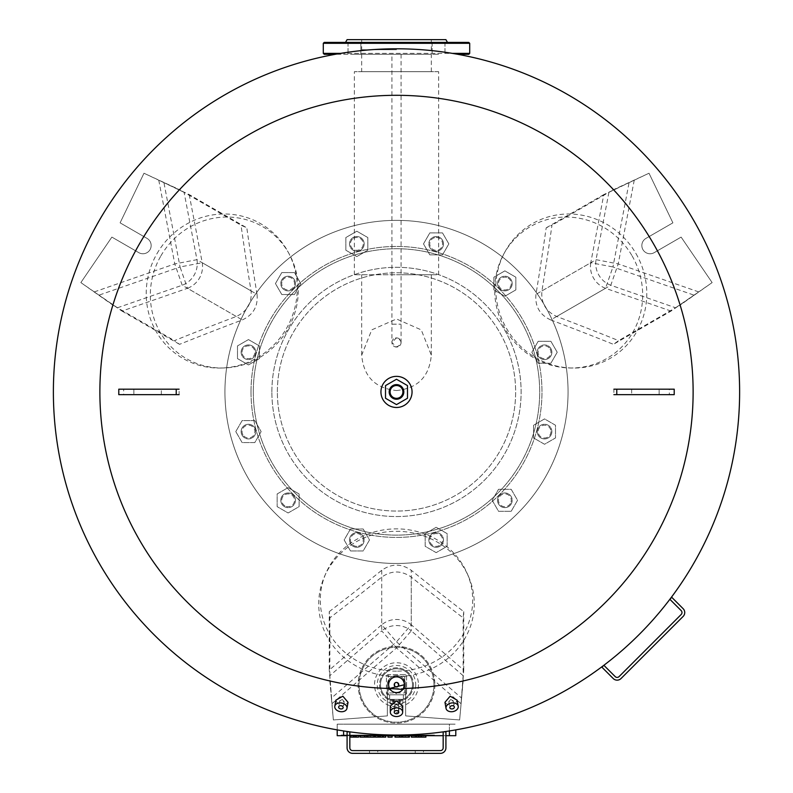 <?xml version="1.0" encoding="UTF-8"?>
<svg xmlns="http://www.w3.org/2000/svg" width="793" height="793" viewBox="0 0 793 793"><rect width="100%" height="100%" fill="white"/><g stroke="black" fill="none" stroke-linecap="round" stroke-linejoin="round"><path stroke-width="0.59" stroke-dasharray="3.96 2.97" d="M398.79 710.35A2.29 2.29 0 0 1 395.36 712.322A2.29 2.29 0 0 1 395.36 708.367A2.29 2.29 0 0 1 398.79 710.35A2.29 2.29 0 0 1 396.5 712.629A2.29 2.29 0 0 1 394.21 710.35A2.29 2.29 0 0 1 396.5 708.06A2.29 2.29 0 0 1 398.79 710.35A2.29 2.29 0 0 1 396.5 712.629A2.29 2.29 0 0 1 394.21 710.35A2.29 2.29 0 0 1 396.5 708.06A2.29 2.29 0 0 1 398.79 710.35L398.79 704.858L394.21 704.858L398.79 704.858L398.79 699.367L394.21 699.367L398.79 699.367M404.737 674.665L388.263 674.665A1.834 1.834 0 0 0 386.439 676.488L388.263 676.488L388.263 674.665L404.737 674.665L404.737 676.488L406.561 676.488A1.834 1.834 0 0 0 404.737 674.665A1.834 1.834 0 0 1 406.561 676.488L406.561 692.963L404.737 692.963L404.737 694.787A1.834 1.834 0 0 0 406.561 692.963A1.834 1.834 0 0 1 404.737 694.787L388.263 694.787L388.263 692.963L386.439 692.963A1.834 1.834 0 0 0 388.263 694.787L404.737 694.787M406.561 692.963L406.561 676.488M388.263 694.787A1.834 1.834 0 0 1 386.439 692.963L386.439 676.488L386.439 692.963M386.439 676.488A1.834 1.834 0 0 1 388.263 674.665M413.431 684.726A16.931 16.931 0 0 1 388.035 699.386A16.931 16.931 0 0 1 388.035 670.065A16.931 16.931 0 0 1 413.431 684.726A16.931 16.931 0 0 0 388.035 670.065A16.931 16.931 0 0 0 388.035 699.386A16.931 16.931 0 0 0 413.431 684.726M412.509 684.726A16.009 16.009 0 0 0 388.491 670.858A16.009 16.009 0 0 0 388.491 698.593A16.009 16.009 0 0 0 412.509 684.726A16.009 16.009 0 0 1 388.491 698.593A16.009 16.009 0 0 1 388.491 670.858A16.009 16.009 0 0 1 412.509 684.726M396.5 693.706L388.719 689.216L388.719 680.235L396.5 675.745L404.281 680.235L404.281 689.216L396.5 693.706L404.281 689.216L404.281 680.235L396.5 675.745L388.719 680.235L388.719 689.216L396.5 693.706M434.881 684.726A38.381 38.381 0 0 1 377.309 717.962A38.381 38.381 0 0 1 377.309 651.489A38.381 38.381 0 0 1 434.881 684.726A38.381 38.381 0 0 0 377.309 651.489A38.381 38.381 0 0 0 377.309 717.962A38.381 38.381 0 0 0 434.881 684.726M433.959 684.726A37.459 37.459 0 0 0 377.765 652.282A37.459 37.459 0 0 0 377.765 717.169A37.459 37.459 0 0 0 433.959 684.726A37.459 37.459 0 0 1 377.765 717.169A37.459 37.459 0 0 1 377.765 652.282A37.459 37.459 0 0 1 433.959 684.726M418.456 684.726A21.956 21.956 0 0 1 385.517 703.748A21.956 21.956 0 0 1 385.517 665.704A21.956 21.956 0 0 1 418.456 684.726M400.158 703.936L392.842 703.936L400.158 703.936L400.158 699.367L392.842 699.367L400.158 699.367M402.903 699.367L393.298 699.367L393.298 703.936L402.903 703.936L390.097 703.936L393.298 703.936L393.298 699.367L399.702 699.367L399.702 703.936L399.702 699.367L402.903 699.367L402.903 703.936M390.097 699.367L393.298 699.367L390.097 699.367L390.097 703.936M403.359 699.367L389.641 699.367L403.359 699.367L403.359 694.787L389.641 694.787L403.359 694.787M415.71 684.726A19.21 19.21 0 0 1 386.895 701.369A19.21 19.21 0 0 1 386.895 668.083A19.21 19.21 0 0 1 415.71 684.726M396.5 676.518A77.773 72.609 180 0 1 324.456 576.561A77.773 72.609 180 0 1 396.5 531.3A77.773 72.609 180 0 1 468.544 576.561A77.773 72.609 180 0 1 396.5 676.518M329.244 611.651A542.848 86.209 139.2 0 0 381.73 570.296C391.573 563.456 401.427 563.456 411.27 570.296A542.848 86.209 -139.2 0 0 463.756 611.651A538.259 10.25 -84.9 0 1 463.142 617.856A542.551 86.159 40.8 0 1 411.27 577.096C401.427 570.306 391.573 570.306 381.73 577.096A542.551 86.159 -40.8 0 1 329.858 617.856A538.259 10.25 84.9 0 1 329.244 611.651L329.244 670.115L381.73 624.765L396.5 641.854L411.27 624.765L463.756 670.115L461.605 698.098L396.5 641.854L331.395 698.098L333.367 719.955L387.351 715.901L387.351 684.726A9.149 9.149 0 0 1 396.5 675.577A9.149 9.149 0 0 1 405.649 684.726A9.149 9.149 0 0 0 396.5 675.577A9.149 9.149 0 0 0 387.351 684.726L387.351 715.901L333.367 719.955L329.244 670.115M396.5 671.156A76.207 71.142 180 0 1 325.913 573.22A76.207 71.142 180 0 1 396.5 528.872A76.207 71.142 180 0 1 467.087 573.22A76.207 71.142 180 0 1 396.5 671.156M463.241 679.869L459.633 719.955L405.649 715.901L405.649 684.726L405.649 715.901L459.633 719.955L461.605 698.098M331.395 698.098L329.759 679.869M463.142 679.789L461.001 703.669L463.142 675.676L463.142 617.856M463.142 675.676L411.27 630.851L396.5 647.94L381.73 630.851L329.858 675.676L331.999 703.669L329.858 679.789M463.756 670.115L463.756 611.651M329.858 675.676L329.858 617.856M349.832 735.686L347.086 735.686L347.086 731.85L347.086 747.858L347.086 731.85L349.733 731.85M443.267 731.85L445.914 731.85L445.914 747.858A5.492 5.492 0 0 1 440.422 753.35A5.492 5.492 0 0 0 445.914 747.858L445.914 731.85L443.168 731.85L445.914 731.85L445.914 747.858A5.492 5.492 0 0 1 440.422 753.35L352.578 753.35A5.492 5.492 0 0 1 347.086 747.858A5.492 5.492 0 0 0 352.578 753.35L440.422 753.35M349.832 731.85L349.832 747.858A2.746 2.746 0 0 0 352.578 750.604L440.422 750.604A2.746 2.746 0 0 0 443.168 747.858L443.168 731.85M377.746 750.604L369.508 750.604L377.746 750.604L377.746 753.35L369.508 753.35L377.746 753.35M423.492 750.604L415.254 750.604L423.492 750.604L423.492 753.35L415.254 753.35L423.492 753.35M349.832 747.858A2.746 2.746 0 0 0 352.578 750.604L440.422 750.604L352.578 750.604M440.422 750.604A2.746 2.746 0 0 0 443.168 747.858M347.086 747.858A5.492 5.492 0 0 0 352.578 753.35M669.936 599.211L671.8 597.347L683.12 608.667A5.492 5.492 0 0 1 683.12 616.439L621.008 678.55A5.492 5.492 0 0 1 613.247 678.55L601.927 667.22L603.79 665.357M603.879 665.297L615.19 676.607A2.746 2.746 0 0 0 619.065 676.607L681.177 614.496A2.746 2.746 0 0 0 681.177 610.61L669.867 599.3M389.185 391.92A7.315 7.315 0 0 1 396.5 384.605A7.315 7.315 0 0 1 403.815 391.92A7.315 7.315 0 0 1 396.5 399.246A7.315 7.315 0 0 1 389.185 391.92A7.315 7.315 0 0 0 396.5 399.246A7.315 7.315 0 0 0 403.815 391.92A7.315 7.315 0 0 1 392.842 398.264A7.315 7.315 0 0 1 392.842 385.586A7.315 7.315 0 0 1 403.815 391.92A7.315 7.315 0 0 0 396.5 384.605A7.315 7.315 0 0 0 389.185 391.92M385.517 385.586L396.5 379.242L407.483 385.586L407.483 398.264L396.5 404.608L385.517 398.264L385.517 385.586M412.053 391.92A15.553 15.553 0 0 1 388.719 405.392A15.553 15.553 0 0 1 388.719 378.449A15.553 15.553 0 0 1 412.053 391.92M449.393 730.948L449.393 724.158L455.797 724.158L343.607 724.158L449.393 724.158L449.393 735.686L455.797 735.686L455.797 729.887M337.203 724.158L343.607 724.158L337.203 724.158L337.203 729.887L337.203 724.158M341.159 735.686L341.159 735.052L434.445 735.052L341.159 735.052L434.445 735.052L341.159 735.052L341.159 735.686L344.737 735.686L341.159 735.686L341.159 735.052L341.159 735.686L434.445 735.686L434.445 735.052L434.445 735.686L430.867 735.686L434.445 735.686L434.445 735.052L434.445 735.686L341.159 735.686M337.203 735.686L449.393 735.686M445.914 735.686L443.168 735.686M382.325 735.686L382.325 737.133L382.157 735.686L385.378 735.686L382.157 735.686L382.157 737.133L375.327 737.133L375.327 735.686L377.983 735.686L377.983 737.133L377.983 735.686L382.157 735.686L382.157 737.133L385.378 737.133L382.157 737.133L382.157 735.686L377.983 735.686L377.983 737.133M377.983 735.686L375.327 735.686M385.765 735.686L385.765 737.133L382.325 737.133M385.378 735.686L385.378 737.133L385.378 735.686M387.946 735.686L387.946 737.133L392.119 737.133L392.119 735.686L387.946 735.686L392.119 735.686L392.119 737.133M354.699 735.686L349.535 735.686L354.699 735.686L354.699 737.133L349.832 737.133M353.708 735.686L353.708 737.133M349.535 735.686L349.535 737.133M358.644 735.686L358.644 737.133L354.699 737.133M355.908 735.686L355.908 737.133M369.657 735.686L364.225 735.686L369.657 735.686L369.657 737.133L364.225 737.133L369.657 737.133M367.575 735.686L367.575 737.133M366.941 735.686L366.941 737.133M364.859 735.686L364.859 737.133M364.374 735.686L364.374 737.133M360.28 735.686L373.523 735.686L364.225 735.686L364.225 737.133L373.523 737.133L360.052 737.133L360.052 735.686L360.28 737.133M374.474 735.686L364.225 735.686L364.225 737.133L364.225 735.686L364.225 737.133L374.474 737.133L374.474 735.686L360.052 735.686M370.291 735.686L370.291 737.133M370.143 735.686L370.143 737.133M365.206 735.686L365.206 737.133M367.783 735.686L367.783 737.133M373.523 735.686L373.523 737.133L373.523 735.686M404.618 735.686L399.176 735.686L404.618 735.686L404.618 737.133L399.176 737.133L404.618 737.133M402.537 735.686L402.537 737.133M401.892 735.686L401.892 737.133M399.811 735.686L399.811 737.133M399.325 735.686L399.325 737.133M395.241 735.686L408.474 735.686L399.176 735.686L399.176 737.133L408.474 737.133L395.003 737.133L395.003 735.686L395.241 737.133M409.426 735.686L399.176 735.686L399.176 737.133L399.176 735.686L399.176 737.133L409.426 737.133L409.426 735.686L395.003 735.686M405.253 735.686L405.253 737.133M405.094 735.686L405.094 737.133M400.158 735.686L400.158 737.133M402.735 735.686L402.735 737.133M408.474 735.686L408.474 737.133L408.474 735.686M414.015 735.686L425.91 735.686L411.369 735.686L414.015 735.686L414.015 737.133L411.369 737.133L411.369 735.686L411.369 737.133M421.658 735.686L421.658 737.133M425.851 735.686L425.851 737.133L423.214 737.133L425.851 737.133M423.214 735.686L423.214 737.133M425.207 735.686L425.207 737.133M425.91 737.133L414.015 737.133M421.717 735.686L421.717 737.133L421.717 735.686M421.152 735.686L421.152 737.133M419.239 735.686L419.239 737.133M418.218 735.686L418.218 737.133M415.968 735.686L415.968 737.133M415.621 735.686L415.621 737.133M411.428 735.686L411.428 737.133L411.428 735.686M415.562 735.686L415.562 737.133M659.122 394.666L631.664 394.666L659.122 394.666L659.122 389.185L631.664 389.185L659.122 389.185M674.219 394.666L613.891 394.666L613.891 389.185L669.322 389.185L669.322 394.666M669.322 389.185L674.219 389.185M133.878 389.185L161.336 389.185L133.878 389.185L133.878 394.666L161.336 394.666L133.878 394.666M118.781 389.185L179.109 389.185L179.109 394.666L123.678 394.666L123.678 389.185M123.678 394.666L118.781 394.666M390.325 706.038C394.438 712.283 398.562 712.283 402.675 706.038M444.962 702.33C450.107 707.772 454.161 707.059 457.125 700.189M335.875 700.189C338.839 707.059 342.903 707.772 348.038 702.33M342.279 699.446L344.202 701.686L339.701 700.883L342.279 699.446M450.721 699.446L453.299 700.883L448.798 701.686L450.721 699.446M396.5 704.184L398.79 706.057L394.21 706.057L396.5 704.184M394.964 686.421L394.686 683.328M394.696 683.318L395.251 682.803M396.213 682.456L397.551 682.694M398.77 685.023L396.5 687.016M53.379 391.92A343.121 343.121 0 0 0 568.066 689.077A343.121 343.121 0 0 0 568.066 94.773A343.121 343.121 0 0 0 53.379 391.92A343.121 343.121 0 0 0 568.066 689.077A343.121 343.121 0 0 0 568.066 94.773A343.121 343.121 0 0 0 53.379 391.92A343.121 343.121 0 0 0 568.066 689.077A343.121 343.121 0 0 0 568.066 94.773A343.121 343.121 0 0 0 53.379 391.92M739.621 391.92A343.121 343.121 0 0 1 224.934 689.077A343.121 343.121 0 0 1 224.934 94.773A343.121 343.121 0 0 1 739.621 391.92A343.121 343.121 0 0 1 224.934 689.077A343.121 343.121 0 0 1 224.934 94.773A343.121 343.121 0 0 1 739.621 391.92M396.5 95.299A296.622 296.622 0 0 0 99.878 391.92A296.622 296.622 0 0 0 396.5 688.552A296.622 296.622 0 0 0 693.122 391.92A296.622 296.622 0 0 0 396.5 95.299M396.5 49.711L361.687 49.711L396.5 49.711M396.5 54.291L335.37 54.291L396.5 54.291M438.559 54.291L432.145 54.291L438.559 54.291M354.441 54.291L360.855 54.291L354.441 54.291M447.49 42.396L345.51 42.396M438.559 42.396L432.145 42.396L438.559 42.396M354.441 42.396L360.855 42.396L354.441 42.396L360.855 42.396L360.855 54.291L360.855 42.396M396.5 39.65L431.313 39.65L396.5 39.65M347.086 39.65L445.914 39.65M436.17 527.286L425.187 533.63L425.187 546.308L436.17 552.642L447.143 546.308L447.143 533.63L436.17 527.286L425.187 533.63L425.187 546.308L436.17 552.642L447.143 546.308L447.143 533.63L436.17 527.286L447.143 533.63L447.143 546.308L436.17 552.642L425.187 546.308L425.187 533.63L436.17 527.286L447.143 533.63L447.143 546.308L436.17 552.642L425.187 546.308L425.187 533.63L436.17 527.286M511.207 511.277L517.551 500.294L511.207 489.321L498.529 489.321L492.195 500.294L498.529 511.277L511.207 511.277L517.551 500.294L511.207 489.321L498.529 489.321L492.195 500.294L498.529 511.277L511.207 511.277L498.529 511.277L492.195 500.294L498.529 489.321L511.207 489.321L517.551 500.294L511.207 511.277L498.529 511.277L492.195 500.294L498.529 489.321L511.207 489.321L517.551 500.294L511.207 511.277M533.56 425.256L533.56 437.934L544.543 444.268L555.516 437.934L555.516 425.256L544.543 418.912L533.56 425.256L533.56 437.934L544.543 444.268L555.516 437.934L555.516 425.256L544.543 418.912L533.56 425.256L544.543 418.912L555.516 425.256L555.516 437.934L544.543 444.268L533.56 437.934L533.56 425.256L544.543 418.912L555.516 425.256L555.516 437.934L544.543 444.268L533.56 437.934L533.56 425.256M235.779 431.59L242.123 442.573L254.801 442.573L261.135 431.59L254.801 420.617L242.123 420.617L235.779 431.59L242.123 442.573L254.801 442.573L261.135 431.59L254.801 420.617L242.123 420.617L235.779 431.59L242.123 420.617L254.801 420.617L261.135 431.59L254.801 442.573L242.123 442.573L235.779 431.59L242.123 420.617L254.801 420.617L261.135 431.59L254.801 442.573L242.123 442.573L235.779 431.59M299.11 493.96L288.127 487.616L277.144 493.96L277.144 506.638L288.127 512.972L299.11 506.638L299.11 493.96L288.127 487.616L277.144 493.96L277.144 506.638L288.127 512.972L299.11 506.638L299.11 493.96L299.11 506.638L288.127 512.972L277.144 506.638L277.144 493.96L288.127 487.616L299.11 493.96L299.11 506.638L288.127 512.972L277.144 506.638L277.144 493.96L288.127 487.616L299.11 493.96M350.496 550.947L363.174 550.947L369.508 539.964L363.174 528.981L350.496 528.981L344.152 539.964L350.496 550.947L363.174 550.947L369.508 539.964L363.174 528.981L350.496 528.981L344.152 539.964L350.496 550.947L344.152 539.964L350.496 528.981L363.174 528.981L369.508 539.964L363.174 550.947L350.496 550.947L344.152 539.964L350.496 528.981L363.174 528.981L369.508 539.964L363.174 550.947L350.496 550.947M224.934 391.92A171.566 171.566 0 0 1 482.283 243.352A171.566 171.566 0 0 1 482.283 540.499A171.566 171.566 0 0 1 224.934 391.92A171.566 171.566 0 0 1 482.283 243.352A171.566 171.566 0 0 1 482.283 540.499A171.566 171.566 0 0 1 224.934 391.92A171.566 171.566 0 0 1 482.283 243.352A171.566 171.566 0 0 1 482.283 540.499A171.566 171.566 0 0 1 224.934 391.92A171.566 171.566 0 0 1 482.283 243.352A171.566 171.566 0 0 1 482.283 540.499A171.566 171.566 0 0 1 224.934 391.92M493.89 277.213L493.89 289.891L504.873 296.235L515.856 289.891L515.856 277.213L504.873 270.869L493.89 277.213L504.873 270.869L515.856 277.213L515.856 289.891L504.873 296.235L493.89 289.891L493.89 277.213L504.873 270.869L515.856 277.213L515.856 289.891L504.873 296.235L493.89 289.891L493.89 277.213L493.89 289.891L504.873 296.235L515.856 289.891L515.856 277.213L504.873 270.869L493.89 277.213M345.857 250.221L356.83 256.565L367.813 250.221L367.813 237.543L356.83 231.209L345.857 237.543L345.857 250.221L345.857 237.543L356.83 231.209L367.813 237.543L367.813 250.221L356.83 256.565L345.857 250.221L345.857 237.543L356.83 231.209L367.813 237.543L367.813 250.221L356.83 256.565L345.857 250.221L356.83 256.565L367.813 250.221L367.813 237.543L356.83 231.209L345.857 237.543L345.857 250.221M248.457 364.939L259.44 358.595L259.44 345.917L248.457 339.582L237.484 345.917L237.484 358.595L248.457 364.939L237.484 358.595L237.484 345.917L248.457 339.582L259.44 345.917L259.44 358.595L248.457 364.939L237.484 358.595L237.484 345.917L248.457 339.582L259.44 345.917L259.44 358.595L248.457 364.939L259.44 358.595L259.44 345.917L248.457 339.582L237.484 345.917L237.484 358.595L248.457 364.939M281.793 272.574L275.449 283.557L281.793 294.53L294.471 294.53L300.805 283.557L294.471 272.574L281.793 272.574L294.471 272.574L300.805 283.557L294.471 294.53L281.793 294.53L275.449 283.557L281.793 272.574L294.471 272.574L300.805 283.557L294.471 294.53L281.793 294.53L275.449 283.557L281.793 272.574L275.449 283.557L281.793 294.53L294.471 294.53L300.805 283.557L294.471 272.574L281.793 272.574M442.504 232.904L429.826 232.904L423.492 243.887L429.826 254.86L442.504 254.86L448.848 243.887L442.504 232.904L448.848 243.887L442.504 254.86L429.826 254.86L423.492 243.887L429.826 232.904L442.504 232.904L448.848 243.887L442.504 254.86L429.826 254.86L423.492 243.887L429.826 232.904L442.504 232.904L429.826 232.904L423.492 243.887L429.826 254.86L442.504 254.86L448.848 243.887L442.504 232.904M557.221 352.261L550.877 341.277L538.199 341.277L531.865 352.261L538.199 363.234L550.877 363.234L557.221 352.261L550.877 363.234L538.199 363.234L531.865 352.261L538.199 341.277L550.877 341.277L557.221 352.261L550.877 363.234L538.199 363.234L531.865 352.261L538.199 341.277L550.877 341.277L557.221 352.261L550.877 341.277L538.199 341.277L531.865 352.261L538.199 363.234L550.877 363.234L557.221 352.261M439.828 546.308A7.315 7.315 0 0 0 439.828 533.63A7.315 7.315 0 0 0 428.844 539.964A7.315 7.315 0 0 0 439.828 546.308A7.315 7.315 0 0 1 428.844 539.964A7.315 7.315 0 0 1 439.828 533.63A7.315 7.315 0 0 1 439.828 546.308A7.315 7.315 0 0 0 442.504 536.306A7.315 7.315 0 0 0 432.512 533.63A7.315 7.315 0 0 0 429.826 543.621A7.315 7.315 0 0 0 439.828 546.308M439.372 545.515A6.403 6.403 0 0 1 429.766 539.964A6.403 6.403 0 0 1 439.372 534.423A6.403 6.403 0 0 1 439.372 545.515M432.512 533.63A7.315 7.315 0 0 0 432.512 546.308A7.315 7.315 0 0 0 443.485 539.964A7.315 7.315 0 0 0 432.512 533.63M511.207 503.961A7.315 7.315 0 0 0 504.873 492.978A7.315 7.315 0 0 0 498.529 503.961A7.315 7.315 0 0 0 511.207 503.961A7.315 7.315 0 0 1 498.529 503.961A7.315 7.315 0 0 1 504.873 492.978A7.315 7.315 0 0 1 511.207 503.961A7.315 7.315 0 0 0 508.531 493.96A7.315 7.315 0 0 0 498.529 496.636A7.315 7.315 0 0 0 501.216 506.638A7.315 7.315 0 0 0 511.207 503.961M510.424 503.496A6.403 6.403 0 0 1 499.322 503.496A6.403 6.403 0 0 1 504.873 493.89A6.403 6.403 0 0 1 510.424 503.496M498.529 496.636A7.315 7.315 0 0 0 504.873 507.619A7.315 7.315 0 0 0 511.207 496.636A7.315 7.315 0 0 0 498.529 496.636M551.859 431.59A7.315 7.315 0 0 0 540.876 425.256A7.315 7.315 0 0 0 540.876 437.934A7.315 7.315 0 0 0 551.859 431.59A7.315 7.315 0 0 1 540.876 437.934A7.315 7.315 0 0 1 540.876 425.256A7.315 7.315 0 0 1 551.859 431.59A7.315 7.315 0 0 0 544.543 424.275A7.315 7.315 0 0 0 537.218 431.59A7.315 7.315 0 0 0 544.543 438.916A7.315 7.315 0 0 0 551.859 431.59M550.947 431.59A6.403 6.403 0 0 1 541.341 437.141A6.403 6.403 0 0 1 541.341 426.049A6.403 6.403 0 0 1 550.947 431.59M537.218 431.59A7.315 7.315 0 0 0 548.201 437.934A7.315 7.315 0 0 0 548.201 425.256A7.315 7.315 0 0 0 537.218 431.59M550.877 348.593A7.315 7.315 0 0 0 538.199 348.593A7.315 7.315 0 0 0 544.543 359.576A7.315 7.315 0 0 0 550.877 348.593A7.315 7.315 0 0 1 544.543 359.576A7.315 7.315 0 0 1 538.199 348.593A7.315 7.315 0 0 1 550.877 348.593A7.315 7.315 0 0 0 540.876 345.917A7.315 7.315 0 0 0 538.199 355.918A7.315 7.315 0 0 0 548.201 358.595A7.315 7.315 0 0 0 550.877 348.593M550.084 349.059A6.403 6.403 0 0 1 544.543 358.664A6.403 6.403 0 0 1 538.992 349.059A6.403 6.403 0 0 1 550.084 349.059M538.199 355.918A7.315 7.315 0 0 0 550.877 355.918A7.315 7.315 0 0 0 544.543 344.935A7.315 7.315 0 0 0 538.199 355.918M508.531 277.213A7.315 7.315 0 0 0 497.548 283.557A7.315 7.315 0 0 0 508.531 289.891A7.315 7.315 0 0 0 508.531 277.213A7.315 7.315 0 0 1 508.531 289.891A7.315 7.315 0 0 1 497.548 283.557A7.315 7.315 0 0 1 508.531 277.213A7.315 7.315 0 0 0 498.529 279.889A7.315 7.315 0 0 0 501.216 289.891A7.315 7.315 0 0 0 511.207 287.215A7.315 7.315 0 0 0 508.531 277.213M508.075 278.006A6.403 6.403 0 0 1 508.075 289.098A6.403 6.403 0 0 1 498.47 283.557A6.403 6.403 0 0 1 508.075 278.006M501.216 289.891A7.315 7.315 0 0 0 512.189 283.557A7.315 7.315 0 0 0 501.216 277.213A7.315 7.315 0 0 0 501.216 289.891M436.17 236.562A7.315 7.315 0 0 0 429.826 247.545A7.315 7.315 0 0 0 442.504 247.545A7.315 7.315 0 0 0 436.17 236.562A7.315 7.315 0 0 1 442.504 247.545A7.315 7.315 0 0 1 429.826 247.545A7.315 7.315 0 0 1 436.17 236.562A7.315 7.315 0 0 0 428.844 243.887A7.315 7.315 0 0 0 436.17 251.203A7.315 7.315 0 0 0 443.485 243.887A7.315 7.315 0 0 0 436.17 236.562M436.17 237.484A6.403 6.403 0 0 1 441.711 247.089A6.403 6.403 0 0 1 430.619 247.089A6.403 6.403 0 0 1 436.17 237.484M436.17 251.203A7.315 7.315 0 0 0 442.504 240.229A7.315 7.315 0 0 0 429.826 240.229A7.315 7.315 0 0 0 436.17 251.203M353.172 237.543A7.315 7.315 0 0 0 353.172 250.221A7.315 7.315 0 0 0 364.156 243.887A7.315 7.315 0 0 0 353.172 237.543A7.315 7.315 0 0 1 364.156 243.887A7.315 7.315 0 0 1 353.172 250.221A7.315 7.315 0 0 1 353.172 237.543A7.315 7.315 0 0 0 350.496 247.545A7.315 7.315 0 0 0 360.488 250.221A7.315 7.315 0 0 0 363.174 240.229A7.315 7.315 0 0 0 353.172 237.543M353.628 238.336A6.403 6.403 0 0 1 363.234 243.887A6.403 6.403 0 0 1 353.628 249.428A6.403 6.403 0 0 1 353.628 238.336M360.488 250.221A7.315 7.315 0 0 0 360.488 237.543A7.315 7.315 0 0 0 349.515 243.887A7.315 7.315 0 0 0 360.488 250.221M281.793 279.889A7.315 7.315 0 0 0 288.127 290.872A7.315 7.315 0 0 0 294.471 279.889A7.315 7.315 0 0 0 281.793 279.889A7.315 7.315 0 0 1 294.471 279.889A7.315 7.315 0 0 1 288.127 290.872A7.315 7.315 0 0 1 281.793 279.889A7.315 7.315 0 0 0 284.469 289.891A7.315 7.315 0 0 0 294.471 287.215A7.315 7.315 0 0 0 291.784 277.213A7.315 7.315 0 0 0 281.793 279.889M282.576 280.345A6.403 6.403 0 0 1 293.678 280.345A6.403 6.403 0 0 1 288.127 289.96A6.403 6.403 0 0 1 282.576 280.345M294.471 287.215A7.315 7.315 0 0 0 288.127 276.232A7.315 7.315 0 0 0 281.793 287.215A7.315 7.315 0 0 0 294.471 287.215M241.141 352.261A7.315 7.315 0 0 0 252.124 358.595A7.315 7.315 0 0 0 252.124 345.917A7.315 7.315 0 0 0 241.141 352.261A7.315 7.315 0 0 1 252.124 345.917A7.315 7.315 0 0 1 252.124 358.595A7.315 7.315 0 0 1 241.141 352.261A7.315 7.315 0 0 0 248.457 359.576A7.315 7.315 0 0 0 255.782 352.261A7.315 7.315 0 0 0 248.457 344.935A7.315 7.315 0 0 0 241.141 352.261M242.053 352.261A6.403 6.403 0 0 1 251.659 346.71A6.403 6.403 0 0 1 251.659 357.802A6.403 6.403 0 0 1 242.053 352.261M255.782 352.261A7.315 7.315 0 0 0 244.799 345.917A7.315 7.315 0 0 0 244.799 358.595A7.315 7.315 0 0 0 255.782 352.261M242.123 435.248A7.315 7.315 0 0 0 254.801 435.248A7.315 7.315 0 0 0 248.457 424.275A7.315 7.315 0 0 0 242.123 435.248A7.315 7.315 0 0 1 248.457 424.275A7.315 7.315 0 0 1 254.801 435.248A7.315 7.315 0 0 1 242.123 435.248A7.315 7.315 0 0 0 252.124 437.934A7.315 7.315 0 0 0 254.801 427.933A7.315 7.315 0 0 0 244.799 425.256A7.315 7.315 0 0 0 242.123 435.248M242.916 434.792A6.403 6.403 0 0 1 248.457 425.187A6.403 6.403 0 0 1 254.008 434.792A6.403 6.403 0 0 1 242.916 434.792M254.801 427.933A7.315 7.315 0 0 0 242.123 427.933A7.315 7.315 0 0 0 248.457 438.916A7.315 7.315 0 0 0 254.801 427.933M284.469 506.638A7.315 7.315 0 0 0 295.452 500.294A7.315 7.315 0 0 0 284.469 493.96A7.315 7.315 0 0 0 284.469 506.638A7.315 7.315 0 0 1 284.469 493.96A7.315 7.315 0 0 1 295.452 500.294A7.315 7.315 0 0 1 284.469 506.638A7.315 7.315 0 0 0 294.471 503.961A7.315 7.315 0 0 0 291.784 493.96A7.315 7.315 0 0 0 281.793 496.636A7.315 7.315 0 0 0 284.469 506.638M284.925 505.845A6.403 6.403 0 0 1 284.925 494.753A6.403 6.403 0 0 1 294.53 500.294A6.403 6.403 0 0 1 284.925 505.845M291.784 493.96A7.315 7.315 0 0 0 280.811 500.294A7.315 7.315 0 0 0 291.784 506.638A7.315 7.315 0 0 0 291.784 493.96M356.83 546.367A6.403 6.403 0 0 1 351.289 536.762A6.403 6.403 0 0 1 362.381 536.762A6.403 6.403 0 0 1 356.83 546.367M356.83 547.289A7.315 7.315 0 0 0 364.156 539.964A7.315 7.315 0 0 0 356.83 532.648A7.315 7.315 0 0 0 349.515 539.964A7.315 7.315 0 0 0 356.83 547.289A7.315 7.315 0 0 1 350.496 536.306A7.315 7.315 0 0 1 363.174 536.306A7.315 7.315 0 0 1 356.83 547.289A7.315 7.315 0 0 0 363.174 536.306A7.315 7.315 0 0 0 350.496 536.306A7.315 7.315 0 0 0 356.83 547.289M356.83 532.648A7.315 7.315 0 0 0 350.496 543.621A7.315 7.315 0 0 0 363.174 543.621A7.315 7.315 0 0 0 356.83 532.648M251.014 391.92A145.486 145.486 0 0 1 469.238 265.933A145.486 145.486 0 0 1 469.238 517.918A145.486 145.486 0 0 1 251.014 391.92A145.486 145.486 0 0 1 469.238 265.933A145.486 145.486 0 0 1 469.238 517.918A145.486 145.486 0 0 1 251.014 391.92M253.304 391.92A143.196 143.196 0 0 1 468.098 267.915A143.196 143.196 0 0 1 468.098 515.936A143.196 143.196 0 0 1 253.304 391.92A143.196 143.196 0 0 1 468.098 267.915A143.196 143.196 0 0 1 468.098 515.936A143.196 143.196 0 0 1 253.304 391.92M277.372 391.92A119.128 119.128 0 0 1 456.064 288.751A119.128 119.128 0 0 1 456.064 495.1A119.128 119.128 0 0 1 277.372 391.92A119.128 119.128 0 0 1 456.064 288.751A119.128 119.128 0 0 1 456.064 495.1A119.128 119.128 0 0 1 277.372 391.92M271.88 391.92A124.62 124.62 0 0 1 458.81 284.003A124.62 124.62 0 0 1 458.81 499.848A124.62 124.62 0 0 1 271.88 391.92A124.62 124.62 0 0 1 458.81 284.003A124.62 124.62 0 0 1 458.81 499.848A124.62 124.62 0 0 1 271.88 391.92M391.92 54.291L401.08 54.291L391.92 54.291L391.92 342.467L396.5 347.047C402.517 343.835 402.517 340.782 396.5 337.897L391.92 342.467A4.58 4.58 0 0 1 396.5 337.897A4.58 4.58 0 0 1 401.08 342.467A4.58 4.58 0 0 1 396.5 347.047A4.58 4.58 0 0 1 391.92 342.467A4.58 4.58 0 0 1 396.5 337.897A4.58 4.58 0 0 1 401.08 342.467A4.58 4.58 0 0 1 396.5 347.047A4.58 4.58 0 0 1 391.92 342.467M438.638 71.677L354.362 71.677L438.638 71.677L438.638 274.755L354.362 274.755L438.638 274.755M396.5 274.755L431.313 274.755L396.5 274.755M396.5 390.543C417.792 388.342 429.4 376.546 431.313 355.165L421.252 329.878L396.5 318.974L371.748 329.878L361.687 355.165C363.6 376.546 375.208 388.342 396.5 390.543M361.687 71.677L431.313 71.677L361.687 71.677L361.687 54.291L431.313 54.291L361.687 54.291M632.11 255.901A76.207 73.253 60 0 1 633.3 331.524A76.207 73.253 60 0 1 569.582 367.982A76.207 73.253 60 0 1 503.783 253.998A76.207 73.253 60 0 1 567.213 217.054A76.207 73.253 60 0 1 632.11 255.901M636.006 253.641A77.773 74.76 60 0 1 637.225 330.83A77.773 74.76 60 0 1 572.199 368.041A77.773 74.76 60 0 1 505.032 251.708A77.773 74.76 60 0 1 569.77 214.001A77.773 74.76 60 0 1 636.006 253.641M550.719 319.936C539.765 314.89 534.849 306.366 535.959 294.362A543.463 86.298 100.8 0 0 546.189 227.839A538.814 10.259 155.1 0 1 551.978 225.202A543.502 86.308 -79.2 0 1 541.946 290.902C540.856 302.896 545.782 311.421 556.716 316.476A543.502 86.308 -160.8 0 1 618.619 340.643A538.814 10.259 -35.1 0 1 613.445 344.331A543.463 86.298 19.2 0 0 550.719 319.936L605.525 288.295L612.949 266.963L590.765 262.721L603.79 194.592L649.011 173.231L672.9 222.843L645.958 238.396A8.237 8.237 0 0 0 642.945 249.646A8.237 8.237 0 0 0 654.185 252.66L681.128 237.097L712.144 282.586L671.047 311.074L613.445 344.331M612.474 190.28L634.231 180.199L608.915 192.332L551.978 225.202M608.915 192.332L596.039 259.678A22.878 22.373 -120 0 0 610.798 285.252L675.557 307.763L618.619 340.643M675.557 307.763L698.722 291.913L679.115 305.711M694.202 295.214L712.144 282.586L681.128 237.097L654.185 252.66A8.237 8.237 0 0 1 642.945 249.646A8.237 8.237 0 0 1 645.958 238.396L672.9 222.843L649.011 173.231L629.107 182.459L612.949 266.963L694.202 295.214L679.244 305.751M541.946 290.902L596.039 259.678L618.223 263.92L610.798 285.252L556.716 316.476M612.493 190.151L629.107 182.459M671.047 311.074L605.525 288.295A22.878 22.373 60 0 1 590.765 262.721L535.959 294.362M603.79 194.592L546.189 227.839M160.89 255.901A76.207 73.253 -60 0 1 225.787 217.054A76.207 73.253 -60 0 1 289.217 253.998A76.207 73.253 -60 0 1 223.418 367.982A76.207 73.253 -60 0 1 159.7 331.524A76.207 73.253 -60 0 1 160.89 255.901M156.994 253.641A77.773 74.76 -60 0 1 223.229 214.001A77.773 74.76 -60 0 1 287.968 251.708A77.773 74.76 -60 0 1 220.801 368.041A77.773 74.76 -60 0 1 155.775 330.83A77.773 74.76 -60 0 1 156.994 253.641M257.041 294.362C258.151 306.366 253.235 314.89 242.281 319.936A543.463 86.298 -19.2 0 0 179.555 344.331A538.814 10.259 35.1 0 1 174.381 340.643A543.502 86.308 160.8 0 1 236.284 316.476C247.218 311.421 252.144 302.896 251.054 290.902A543.502 86.308 79.2 0 1 241.022 225.202A538.814 10.259 -155.1 0 1 246.811 227.839A543.463 86.298 -100.8 0 0 257.041 294.362L202.235 262.721L180.051 266.963L187.475 288.295L121.953 311.074L80.856 282.586L111.872 237.097L138.815 252.66A8.237 8.237 0 0 0 150.055 249.646A8.237 8.237 0 0 0 147.042 238.396L120.1 222.843L143.989 173.231L189.21 194.592L246.811 227.839M113.885 305.711L94.278 291.913L117.443 307.763L174.381 340.643M117.443 307.763L182.202 285.252A22.878 22.373 120 0 0 196.961 259.678L184.085 192.332L241.022 225.202M184.085 192.332L158.769 180.199L180.526 190.28M163.893 182.459L143.989 173.231L120.1 222.843L147.042 238.396A8.237 8.237 0 0 1 150.055 249.646A8.237 8.237 0 0 1 138.815 252.66L111.872 237.097L80.856 282.586L98.798 295.214L180.051 266.963L163.893 182.459L180.507 190.151M236.284 316.476L182.202 285.252L174.777 263.92L196.961 259.678L251.054 290.902M113.756 305.751L98.798 295.214M189.21 194.592L202.235 262.721A22.878 22.373 -60 0 1 187.475 288.295L242.281 319.936M121.953 311.074L179.555 344.331M404.737 676.488L404.737 692.963L388.263 692.963L388.263 676.488L404.737 676.488M381.73 577.096L381.73 630.851A22.878 22.373 0 0 1 411.27 630.851L411.27 577.096M381.73 570.296L381.73 624.765A22.878 22.373 180 0 1 411.27 624.765L411.27 570.296M331.999 703.669L396.5 647.94L461.001 703.669M344.737 735.686L344.737 735.052L344.737 735.686M430.867 735.686L430.867 735.052L430.867 735.686M343.607 735.686L343.607 730.948M383.743 735.686L383.743 737.133M383.118 735.686L383.118 737.133M353.985 735.686L353.985 737.133M356.533 735.686L356.533 737.133M367.199 735.686L367.199 737.133M364.542 735.686L364.542 737.133M402.16 735.686L402.16 737.133M399.494 735.686L399.494 737.133M425.256 735.686L425.256 737.133M412.013 735.686L412.013 737.133M411.964 735.686L411.964 737.133M674.01 389.185L674.01 394.666M118.99 394.666L118.99 389.185M340.653 53.379L452.347 53.379M469.704 53.379L323.296 53.379M323.296 43.308L469.704 43.308M391.92 324.168L401.08 324.168L391.92 324.168M698.722 291.913L618.223 263.92L634.231 180.199M158.769 180.199L174.777 263.92L94.278 291.913M394.21 699.367L394.21 710.35M392.842 699.367L392.842 703.936M389.641 694.787L389.641 699.367M325.913 573.22L324.456 576.561M467.087 573.22L468.544 576.561M369.508 750.604L369.508 753.35M415.254 750.604L415.254 753.35M382.157 735.686L382.157 737.133M364.225 735.686L364.225 737.133L364.225 735.686M399.176 735.686L399.176 737.133L399.176 735.686M631.664 389.185L631.664 394.666M161.336 394.666L161.336 389.185M339.701 700.883L338.641 706.91M344.202 701.686L343.141 707.703M448.798 701.686L449.859 707.703M453.299 700.883L454.359 706.91M394.21 706.057L394.21 712.173M398.79 706.057L398.79 712.173M432.145 42.396L432.145 54.291L432.145 42.396M444.962 42.396L444.962 54.291L444.962 42.396M361.687 39.65L361.687 49.711M431.313 39.65L431.313 49.711M348.038 42.396L348.038 54.291L348.038 42.396M401.08 54.291L401.08 342.467M354.362 274.755L354.362 71.677M431.313 274.755L431.313 355.165M361.687 274.755L361.687 355.165M431.313 71.677L431.313 54.291M569.582 367.982L572.199 368.041M503.783 253.998L505.032 251.708M289.217 253.998L287.968 251.708M223.418 367.982L220.801 368.041"/><path stroke-width="1.19" d="M349.733 731.85L347.086 731.85L347.086 747.858A5.492 5.492 0 0 0 352.578 753.35L440.422 753.35A5.492 5.492 0 0 0 445.914 747.858L445.914 731.85L443.267 731.85M443.168 731.86L443.168 747.858A2.746 2.746 0 0 1 440.422 750.604L352.578 750.604A2.746 2.746 0 0 1 349.832 747.858L349.832 731.86M352.578 750.604A2.746 2.746 0 0 1 349.832 747.858M443.168 747.858A2.746 2.746 0 0 1 440.422 750.604M352.578 753.35L440.422 753.35M337.203 735.686L337.203 729.887L337.203 735.686L347.086 735.686L347.086 747.858M603.79 665.357L601.927 667.22L613.247 678.55A5.492 5.492 0 0 0 621.008 678.55L683.12 616.439A5.492 5.492 0 0 0 683.12 608.667L671.8 597.347L669.936 599.211M669.867 599.3L681.177 610.61A2.746 2.746 0 0 1 681.177 614.496L619.065 676.607A2.746 2.746 0 0 1 615.19 676.607L603.879 665.297M385.517 385.586L396.5 379.242L407.483 385.586L407.483 398.264L396.5 404.608L385.517 398.264L385.517 385.586M412.053 391.92A15.553 15.553 0 0 1 388.719 405.392A15.553 15.553 0 0 1 388.719 378.449A15.553 15.553 0 0 1 412.053 391.92M402.903 391.92A6.403 6.403 0 0 1 393.298 397.471A6.403 6.403 0 0 1 393.298 386.379A6.403 6.403 0 0 1 402.903 391.92M403.815 391.92A7.315 7.315 0 0 1 392.842 398.264A7.315 7.315 0 0 1 392.842 385.586A7.315 7.315 0 0 1 403.815 391.92M445.914 735.686L455.797 735.686L455.797 729.887M443.168 735.686L349.832 735.686M375.327 735.686L375.327 737.133L385.765 737.133L385.765 735.686M377.983 735.686L377.983 737.133M379.123 735.686L379.123 737.133M380.432 735.686L380.432 737.133M387.946 735.686L387.946 737.133L392.119 737.133L392.119 735.686M349.832 737.133L358.644 737.133L358.644 735.686L358.644 737.133M350.764 735.686L350.764 737.133M367.932 735.686L367.932 737.133L374.474 737.133L374.474 735.686L374.474 737.133M374.127 735.686L374.127 737.133M360.052 735.686L360.052 737.133L367.932 737.133M366.584 735.686L366.584 737.133M402.884 735.686L402.884 737.133L409.426 737.133L409.426 735.686L409.426 737.133M409.079 735.686L409.079 737.133M395.003 735.686L395.003 737.133L402.884 737.133M401.545 735.686L401.545 737.133M416.474 735.686L416.474 737.133L425.91 737.133L425.91 735.686L425.91 737.133M418.248 735.686L418.248 737.133M418.972 735.686L418.972 737.133M420.746 735.686L420.746 737.133M421.519 735.686L421.519 737.133M421.658 735.686L421.658 737.133M425.851 735.686L425.851 737.133M411.369 735.686L411.369 737.133L416.474 737.133M415.562 735.686L415.562 737.133M415.71 735.686L415.71 737.133M613.891 394.666L674.219 394.666L674.219 389.185L613.891 389.185M179.109 389.185L118.781 389.185L118.781 394.666L179.109 394.666M403.052 689.087L403.419 688.473A296.622 296.622 0 0 0 693.102 388.461A296.622 296.622 0 0 0 396.5 95.299A296.622 296.622 0 0 0 99.898 388.461A296.622 296.622 0 0 0 389.581 688.473L402.804 689.434M388.491 734.952A343.121 343.121 0 0 0 739.582 397.263A343.121 343.121 0 0 0 399.166 48.809A343.121 343.121 0 0 0 53.379 391.92A343.121 343.121 0 0 0 388.491 734.952M402.675 712.173L402.675 706.038L396.5 700.883L390.325 706.038L390.325 712.173A6.175 4.371 180 0 0 396.5 716.545A6.175 4.371 180 0 0 402.675 712.173A6.175 4.371 180 0 0 396.5 707.812A6.175 4.371 180 0 0 390.325 712.173M458.195 706.236L457.125 700.189L450.146 696.185L444.962 702.33L446.033 708.387A6.175 4.371 170 0 0 452.872 711.608A6.175 4.371 170 0 0 458.195 706.236A6.175 4.371 170 0 0 451.356 703.004A6.175 4.371 170 0 0 446.033 708.387M346.967 708.387L348.038 702.33L342.854 696.185L335.875 700.189L334.805 706.236A6.175 4.371 -170 0 0 340.128 711.608A6.175 4.371 -170 0 0 346.967 708.387A6.175 4.371 -170 0 0 341.644 703.004A6.175 4.371 -170 0 0 334.805 706.236M396.5 687.016L394.964 686.421M395.251 682.803L396.213 682.456M397.551 682.694L398.77 685.023M403.558 688.195L404.371 684.726L389.581 688.473M398.79 684.726A2.29 2.29 0 0 1 395.36 686.708A2.29 2.29 0 0 1 395.36 682.743A2.29 2.29 0 0 1 398.79 684.726M404.371 684.726A7.871 7.871 0 0 0 392.565 677.906A7.871 7.871 0 0 0 392.565 691.536A7.871 7.871 0 0 0 404.371 684.726M341.168 705.72A2.29 1.616 10 0 1 343.141 707.703A2.29 1.616 10 0 1 340.603 708.902A2.29 1.616 10 0 1 338.641 706.91A2.29 1.616 10 0 1 341.168 705.72M451.832 705.72A2.29 1.616 -10 0 1 454.359 706.91A2.29 1.616 -10 0 1 452.397 708.902A2.29 1.616 -10 0 1 449.859 707.703A2.29 1.616 -10 0 1 451.832 705.72M396.5 710.558A2.29 1.616 0 0 1 398.79 712.173A2.29 1.616 0 0 1 396.5 713.789A2.29 1.616 0 0 1 394.21 712.173A2.29 1.616 0 0 1 396.5 710.558M335.37 54.291L324.218 54.291L335.37 54.291M457.63 54.291L468.782 54.291L457.63 54.291M396.5 42.396L468.782 42.396L447.49 42.396L445.914 39.65L347.086 39.65L345.51 42.396L324.218 42.396L396.5 42.396M354.441 42.396L360.855 42.396M449.393 735.686L449.393 730.948M343.607 735.686L343.607 730.948M382.811 735.686L382.811 737.133M353.391 735.686L353.391 737.133M355.561 735.686L355.561 737.133M360.389 735.686L360.389 737.133M395.35 735.686L395.35 737.133M616.776 389.185L616.776 394.666M176.224 394.666L176.224 389.185M452.347 53.379L469.704 53.379L468.782 54.291M469.704 53.379L469.704 43.308L323.296 43.308L323.296 53.379L340.653 53.379M323.296 53.379L324.218 54.291M323.296 43.308L324.218 42.396M469.704 43.308L468.782 42.396"/></g></svg>
